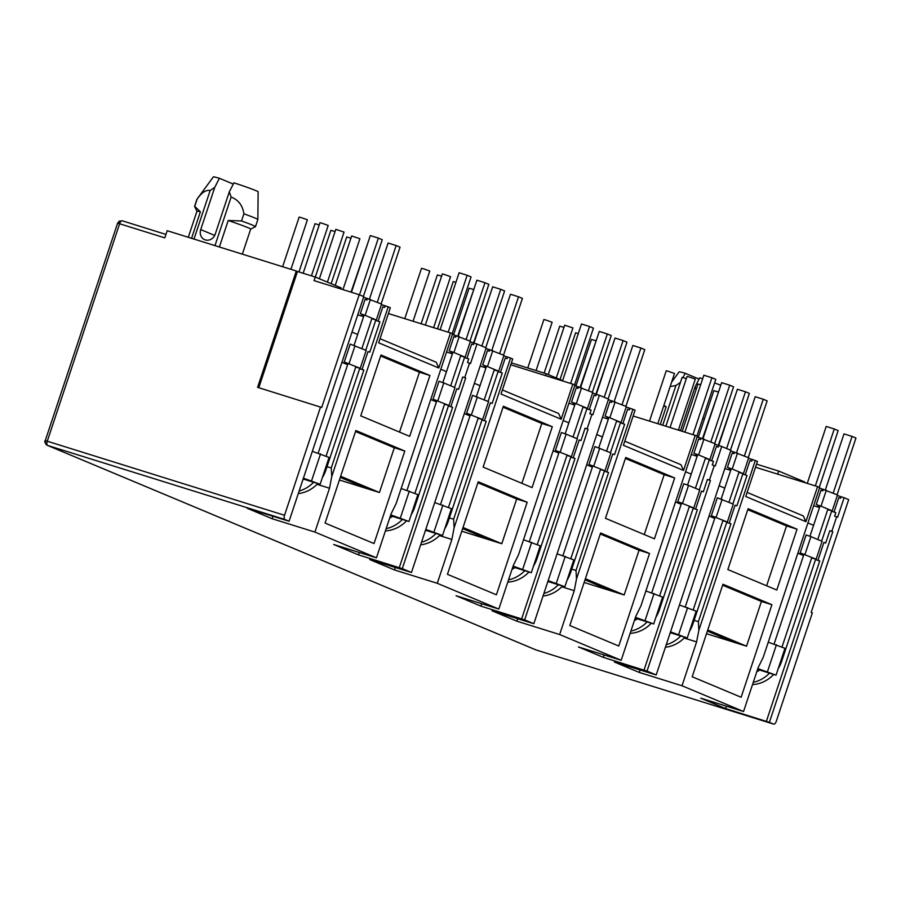 <?xml version="1.0" encoding="UTF-8"?>
<svg xmlns="http://www.w3.org/2000/svg" width="901" height="901" viewBox="0 0 901 901"><rect width="100%" height="100%" fill="white"/><g stroke="black" fill="none" stroke-linecap="round" stroke-linejoin="round"><path stroke-width="1.35" d="M119.72 221.162A3.773 1.081 59.8 0 0 119.27 221.15L122.288 220.801L165.942 234.429L122.356 220.835A3.773 1.678 107.3 0 0 122.288 220.801A3.773 1.678 107.3 0 0 119.608 223.763L117.581 223.223L45.241 440.679L47.269 441.22A3.773 1.678 107.3 0 0 47.629 445.454A3.773 3.379 112.7 0 1 46.266 444.576M250.669 229.102A28.314 1.059 -161.6 0 0 250.692 229.068L255.434 226.714A32.087 1.205 -161.6 0 0 255.467 226.68L257.855 219.529A32.087 1.205 -161.6 0 0 257.855 219.506L258.125 191.778A23.595 0.89 -161.6 0 0 233.945 182.813L229.304 191.845L215.249 234.114A8.492 7.602 112.7 0 1 205.304 239.903A8.492 7.602 112.7 0 1 204.707 239.689A8.492 7.602 112.7 0 1 200.72 229.586L214.776 187.318L210.158 190.505C205.856 189.739 201.509 192.634 197.105 199.2L194.729 206.363L200.382 211.803L191.564 238.314M284.885 519.494L289.086 521.251L363.801 296.632L359.217 294.706L321.713 407.466L257.596 387.34L296.305 270.998L167.181 230.701L164.804 237.864L119.608 223.763L47.269 441.22L284.525 515.271A3.773 1.678 107.3 0 0 284.885 519.494L47.629 445.454L536.32 650.049L773.576 724.1A3.773 1.678 107.3 0 0 773.644 724.122A3.773 1.678 107.3 0 0 776.324 721.172L812.342 612.883L811.182 612.398L848.686 499.638L844.102 497.712L837.615 517.219L836.646 516.814L831.826 531.32L832.794 531.725L769.386 722.343L773.576 724.1M769.386 722.343L725.643 708.58L700.775 698.174L743.55 711.52L682.012 685.762L639.248 672.416L614.381 662.01L656.187 674.95L730.902 450.32L721.735 446.479L715.248 465.997L714.279 465.592L709.459 480.087L710.427 480.492L647.019 671.11L656.187 674.95M647.019 671.11L603.276 657.358L578.408 646.941L621.183 660.298L559.645 634.529L516.881 621.183L492.014 610.777L533.82 623.717L608.535 399.087L599.368 395.257L592.881 414.764L591.912 414.359L587.092 428.853L588.06 429.259L524.652 619.877L533.82 623.717M524.652 619.877L480.909 606.125L456.041 595.719L498.816 609.065L437.278 583.296L394.514 569.95L369.647 559.544L411.453 572.484L486.168 347.865L477.001 344.024L470.513 363.531L469.545 363.126L464.725 377.62L465.693 378.026L402.285 568.644L411.453 572.484M402.285 568.644L358.542 554.892L333.674 544.486L376.449 557.832L314.911 532.074L272.147 518.728L247.279 508.31L289.086 521.251M272.147 518.728L272.947 516.318M317.073 484.344L329.507 488.218L314.911 532.074M360.749 415.857L380.988 355.005L429.935 375.503L409.696 436.354L360.749 415.857M404.808 451.029L374.028 543.562L325.081 523.076L355.861 430.532L404.808 451.029L394.323 447.752L355.535 431.523M376.449 557.832L391.034 513.987L396.17 503.49L452.606 333.809L450.477 332.92L438.798 367.991L378.668 342.819L390.336 307.737L388.207 306.847L331.759 476.516L329.507 488.218M358.542 554.892L359.341 552.493M448.405 405.923L452.64 407.241L399.289 567.607M394.514 569.95L395.314 567.551M439.44 535.566L451.874 539.451L437.278 583.296M483.116 467.09L503.355 406.238L552.302 426.725L532.063 487.587L483.116 467.09M527.175 502.262L496.395 594.795L447.448 574.297L478.228 481.765L527.175 502.262L516.69 498.985L477.902 482.745M498.816 609.065L513.401 565.209L518.537 554.712L574.973 385.042L572.845 384.141L561.165 419.224L501.035 394.052L512.703 358.97L510.563 358.08L454.127 527.749L451.874 539.451M480.909 606.125L481.708 603.726M570.772 457.156L575.007 458.474L521.656 618.841M516.881 621.183L517.681 618.784M561.807 586.799L574.241 590.684L559.645 634.529M605.483 518.323L625.722 457.471L674.669 477.958L654.43 538.809L605.483 518.323M649.542 553.496L618.762 646.028L569.815 625.531L600.595 532.998L649.542 553.496L639.057 550.218L600.269 533.978M621.183 660.298L635.768 616.442L640.904 605.945L697.34 436.275L695.212 435.374L683.532 470.457L623.402 445.285L635.07 410.203L632.93 409.302L576.494 578.983L574.241 590.684M603.276 657.358L604.075 654.959M693.139 508.378L697.374 509.707L644.024 670.074M639.248 672.416L640.048 670.017M684.174 638.032L696.608 641.906L682.012 685.762M727.85 569.556L748.089 508.693L797.036 529.191L776.797 590.042L727.85 569.556M771.909 604.717L741.129 697.261L692.182 676.764L722.962 584.231L771.909 604.717L761.424 601.451L722.636 585.211M743.55 711.52L758.135 667.675L763.271 657.178L819.707 487.497L817.579 486.608L805.899 521.69L745.769 496.507L757.437 461.436L755.297 460.535L698.861 630.216L696.608 641.906M725.643 708.58L726.443 706.181M815.506 559.611L819.741 560.929L766.391 721.307M535.802 649.835A3.773 3.379 -67.3 0 0 536.061 649.959L536.061 649.959A3.773 3.379 -67.3 0 0 536.32 650.049A3.773 1.678 107.3 0 0 536.388 650.072A3.773 1.678 107.3 0 0 536.455 650.094M284.525 515.271L320.542 406.982M347.617 364.702L341.952 362.337M327.029 466.662L331.264 467.991L331.759 476.516M380.661 355.985L419.438 372.226L429.935 375.503M399.526 432.097L419.438 372.226M340.646 476.269L379.434 492.498L394.323 447.752M379.434 492.498L367.326 488.725L340.274 477.395M339.407 480.008L367.326 488.725M381.416 304.628L385.211 305.811L384.682 307.421L382.88 306.802L378.116 321.116L379.918 321.736L369.793 352.167L368.002 351.548L362.044 369.444L363.835 370.063L359.6 368.746M331.264 467.991L363.835 370.063M385.211 305.811L388.207 306.847M438.798 367.991L436.253 362.258L380.031 338.72M388.41 313.548L450.477 332.92M452.64 407.241L450.849 406.621L456.807 388.725L458.598 389.345L462.709 376.99L465.693 378.026M436.422 401.88L430.757 399.515M469.984 415.935L464.319 413.57M449.396 517.895L453.631 519.213L454.127 527.749M503.028 407.218L541.805 423.459L552.302 426.725M521.893 483.33L541.805 423.459M463.013 527.49L501.801 543.731L516.69 498.985M501.801 543.731L489.694 539.958L462.641 528.628M461.774 531.241L489.694 539.958M503.783 355.85L507.578 357.044L507.049 358.654L505.247 358.024L500.483 372.35L502.285 372.969L492.16 403.4L490.369 402.77L484.411 420.677L486.202 421.296L481.967 419.967M453.631 519.213L486.202 421.296M507.578 357.044L510.563 358.08M561.165 419.224L558.62 413.491L502.398 389.953M510.777 364.77L572.845 384.141M575.007 458.474L573.216 457.854L579.174 439.947L580.965 440.578L585.076 428.223L588.06 429.259M558.789 453.113L553.124 450.748M592.351 467.168L586.686 464.792M571.763 569.128L575.998 570.446L576.494 578.983M625.395 458.451L664.172 474.681L674.669 477.958M644.26 534.563L664.172 474.681M585.38 578.724L624.168 594.964L639.057 550.218M624.168 594.964L612.061 591.18L585.008 579.861M584.141 582.474L612.061 591.18M626.15 407.083L629.945 408.266L629.416 409.876L627.614 409.257L622.85 423.571L624.652 424.202L614.527 454.622L612.736 454.003L606.778 471.899L608.569 472.529L604.334 471.2M575.998 570.446L608.569 472.529M629.945 408.266L632.93 409.302M683.532 470.457L680.987 464.725L624.765 441.186M633.144 416.003L695.212 435.374M697.374 509.707L695.583 509.076L701.541 491.18L703.332 491.8L707.443 479.456L710.427 480.492M681.156 504.346L675.491 501.97M714.718 518.402L709.053 516.025M694.13 620.361L698.365 621.679L698.861 630.216M747.762 509.684L786.539 525.914L797.036 529.191M766.627 585.785L786.539 525.914M707.747 629.957L746.535 646.197L761.424 601.451M746.535 646.197L734.428 642.413L707.375 631.083M706.508 633.696L734.428 642.413M748.517 458.316L752.312 459.499L751.783 461.109L749.981 460.49L745.217 474.804L747.019 475.424L736.894 505.855L735.103 505.236L729.146 523.132L730.936 523.751L726.702 522.434M698.365 621.679L730.936 523.751M752.312 459.499L755.297 460.535M805.899 521.69L803.354 515.958L747.132 492.419M755.511 467.236L817.579 486.608M819.741 560.929L817.95 560.309L823.908 542.413L825.699 543.033L829.81 530.689L832.794 531.725M803.523 555.579L797.858 553.203M258.801 387.712L297.465 271.483L296.305 270.998M297.465 271.483L315.226 277.024L341.254 287.926L340.893 288.996M303.412 478.172L320.137 484.299L329.068 457.449L312.343 451.322M360.22 368.329L366.178 350.433L350.207 344.092L344.25 361.988L360.22 368.329L355.726 367.101M347.651 364.578L346.277 364.15M315.226 277.024L314.032 280.605L359.217 294.706M363.621 297.172L381.596 304.076L376.303 320.013L371.798 318.774M452.426 334.35L470.401 341.254L465.107 357.19L460.602 355.951M470.221 341.806L477.001 344.024M485.988 348.405L503.963 355.309L498.67 371.235L494.165 370.007M574.793 385.583L592.768 392.487L587.475 408.423L582.97 407.184M592.588 393.027L599.368 395.257M608.355 399.639L626.33 406.542L621.037 422.468L616.532 421.229M697.16 436.816L715.135 443.72L709.842 459.645L705.337 458.406M714.955 444.261L721.735 446.479M730.722 450.872L748.697 457.776L743.404 473.701L738.899 472.462M819.527 488.049L837.502 494.953L832.197 510.878L827.704 509.639M837.322 495.494L844.102 497.712M464.725 377.62L462.709 376.99M390.741 514.888L408.941 521.476L417.873 494.626L401.148 488.5M435.082 401.328L436.456 401.756M444.531 404.279L449.025 405.518L433.054 399.177L439.012 381.269L443.788 382.936L437.841 400.832M408.941 521.476L390.46 515.71M425.779 529.405L442.504 535.532L451.435 508.682L434.71 502.555M482.587 419.562L488.545 401.666L472.575 395.325L466.617 413.221L482.587 419.562L478.093 418.323M470.018 415.811L468.644 415.384M587.092 428.853L585.076 428.223M513.108 566.121L531.308 572.709L540.24 545.86L523.515 539.733M557.449 452.561L558.823 452.989M566.898 455.501L571.392 456.739L555.421 450.399L561.379 432.503L566.155 434.158L560.208 452.065M531.308 572.709L512.827 566.943M548.146 580.627L564.871 586.765L573.802 559.915L557.077 553.788M604.954 470.795L610.912 452.899L594.942 446.558L588.984 464.454L604.954 470.795L600.46 469.556M592.385 467.045L591.011 466.605M709.459 480.087L707.443 479.456M635.475 617.343L653.675 623.942L662.607 597.093L645.882 590.966M679.816 503.794L681.19 504.222M689.265 506.734L693.759 507.973L677.789 501.632L683.746 483.736L688.522 485.391L682.575 503.287M653.675 623.942L635.194 618.176M670.513 631.86L687.238 637.987L696.169 611.148L679.444 605.01M727.321 522.028L733.279 504.132L717.309 497.791L711.351 515.687L727.321 522.028L722.827 520.789M714.752 518.266L713.378 517.838M831.826 531.32L829.81 530.689M757.842 668.576L776.043 675.176L784.974 648.326L768.249 642.188M802.183 555.016L803.557 555.444M811.632 557.967L816.126 559.206L800.156 552.865L806.113 534.969L810.889 536.624L804.942 554.52M776.043 675.176L757.561 669.398M756.536 464.15L778.667 471.054L804.694 481.956L804.503 482.531M200.382 211.803A28.314 1.059 -161.6 0 0 196.959 211.194L188.286 237.29M242.346 254.161L250.692 229.068A28.314 1.059 -161.6 0 0 228.201 220.486L241.513 220.959L243.889 213.807C242.673 205.507 238.427 199.921 231.14 197.049L229.304 191.845M219.382 246.998L228.201 220.486M320.137 484.299L303.141 478.994M311.6 480.717L320.531 453.879M354.994 345.747L349.036 363.655M363.734 316.251L361.549 315.575L363.666 316.454M545.601 375.649L546.231 373.746L511.408 362.878M562.629 380.605L546.231 373.746M777.631 474.14L778.667 471.054M831.589 511.284L835.813 512.613L834.022 511.982L838.786 497.667L840.577 498.287L841.117 496.676M835.813 512.613L834.63 516.183L836.646 516.814M826.318 490.268L821.014 506.193L832.197 510.878M821.014 506.193L816.238 504.537L820.991 490.223L822.793 490.842L823.323 489.232M737.514 453.09L732.209 469.016L743.404 473.701M732.209 469.016L727.434 467.36L732.198 453.045L733.988 453.665L734.518 452.054M709.222 460.051L713.457 461.38L711.655 460.76L716.419 446.434L718.21 447.054L718.75 445.443M713.457 461.38L712.263 464.961L714.279 465.592M703.951 439.035L698.647 454.96L709.842 459.645M698.647 454.96L693.871 453.304L698.624 438.99L700.426 439.609L700.955 437.999M615.146 401.857L609.842 417.782L621.037 422.468M609.842 417.782L605.067 416.127L609.831 401.812L611.621 402.432L612.151 400.821M586.855 408.829L591.09 410.146L589.288 409.527L594.052 395.201L595.843 395.832L596.383 394.221M591.09 410.146L589.896 413.728L591.912 414.359M581.584 387.802L576.28 403.738L587.475 408.423M576.28 403.738L571.504 402.071L576.257 387.757L578.059 388.376L578.588 386.766M492.779 350.624L487.475 366.561L498.67 371.235M487.475 366.561L482.699 364.894L487.464 350.579L489.254 351.199L489.784 349.588M464.488 357.596L468.723 358.913L466.921 358.294L471.685 343.979L473.475 344.599L474.016 342.988M468.723 358.913L467.529 362.495L469.545 363.126M459.217 336.569L453.913 352.505L465.107 357.19M453.913 352.505L449.137 350.849L453.89 336.524L455.692 337.154L456.221 335.532M370.412 299.391L365.108 315.327L376.303 320.013M367.417 298.355L366.887 299.965L365.096 299.346L360.332 313.672L365.108 315.327M400.393 517.906L409.324 491.056M449.025 405.518L454.982 387.61L443.788 382.936M442.504 535.532L425.509 530.227M433.967 531.95L442.898 505.101M477.361 396.981L471.403 414.877M486.101 367.484L483.916 366.797L486.033 367.687M522.76 569.128L531.691 542.289M571.392 456.739L577.35 438.843L566.155 434.158M564.871 586.765L547.876 581.46M556.334 583.184L565.265 556.334M599.728 448.214L593.77 466.11M608.468 418.717L606.283 418.03L608.4 418.92M645.127 620.361L654.058 593.511M693.759 507.973L699.717 490.076L688.522 485.391M687.238 637.987L670.243 632.682M678.701 634.417L687.632 607.567M722.095 499.447L716.137 517.343M730.835 469.939L728.65 469.263L730.767 470.153M767.494 671.594L776.425 644.744M816.126 559.206L822.084 541.31L810.889 536.624M704.345 419.1A28.314 1.059 -161.6 0 0 702.757 418.526M660.275 424.472L666.154 406.801A28.314 1.059 -161.6 0 0 663.62 406.216M194.729 206.363A32.087 1.205 -161.6 0 0 194.571 206.43A32.087 1.205 -161.6 0 0 194.582 206.475L196.959 211.217M255.467 226.68A32.087 1.205 -161.6 0 0 241.513 220.959M819.64 507.128L817.455 506.441L819.572 507.331M813.659 505.698L819.505 507.522M747.019 475.424L742.784 474.106M730.7 470.333L724.855 468.509M697.273 455.895L695.088 455.208L697.205 456.097M691.292 454.464L697.137 456.289M624.652 424.202L620.417 422.873M608.333 419.111L602.487 417.287M574.906 404.662L572.721 403.986L574.838 404.864M568.925 403.231L574.77 405.056M502.285 372.969L498.05 371.651M485.966 367.878L480.12 366.054M452.539 353.429L450.354 352.753L452.471 353.631M446.558 351.998L452.403 353.823M666.154 406.801L663.902 405.371M197.105 199.2A32.087 1.205 -161.6 0 0 196.959 199.256A32.087 1.205 -161.6 0 0 196.947 199.267L194.571 206.43M257.855 219.506A32.087 1.205 -161.6 0 0 243.889 213.807M357.674 334.462L352.009 332.086M214.776 187.318L219.416 178.274A23.595 0.89 -161.6 0 0 213.357 176.878L196.959 199.256M813.58 525.328L807.915 522.963M724.776 488.151L719.111 485.774M691.213 474.095L685.548 471.73M602.409 436.917L596.744 434.552M568.846 422.873L563.181 420.497M480.042 385.684L474.376 383.319M446.479 371.64L440.814 369.264M720.766 385.256A23.595 0.89 -161.6 0 0 714.606 382.936M702.645 378.792A23.595 0.89 -161.6 0 0 699.717 377.812L695.076 386.844L696.135 389.525M670.153 386.574L675.93 385.504L680.548 382.317M682.981 377.587L685.188 373.284A23.595 0.89 -161.6 0 0 679.129 371.876L671.639 382.092M219.416 178.274L233.28 184.086M357.753 314.821L363.599 316.645M375.683 320.418L379.918 321.736M699.052 379.084L685.188 373.284M695.076 386.844L681.021 429.124A8.492 7.602 112.7 0 1 680.311 430.723M210.158 190.505L193.997 239.069M214.979 245.624L231.14 197.049M662.708 425.238L675.93 385.504M290.933 269.32L307.399 219.81L301.497 217.693L299.155 217.073L282.632 266.73M327.412 282.126L344.047 232.098L335.814 229.35L319.371 278.769M319.224 224.935L315.012 223.707L298.963 271.956M342.966 289.638L359.904 238.731L351.66 235.994L335.228 285.403M335.071 231.568L330.858 230.341L315.316 277.069M367.935 242.696L351.03 292.161M350.928 238.213L346.705 236.974L331.163 283.702M311.442 275.852L328.201 225.464L322.299 223.335L319.968 222.716L303.153 273.262M369.455 299.064L388.094 243.022L396.158 245.545L377.294 302.274M318.188 453.147L348.079 363.317M354.025 345.421L364.15 314.99M302.882 479.782A23.595 21.117 -67.3 0 0 303.817 479.208M313.627 482.272A33.033 29.564 112.7 0 1 299.143 491.034M371.989 318.199L361.864 348.631M355.918 366.527L326.083 456.199M322.344 477.665A33.033 29.564 -67.3 0 0 325.914 470.007L359.623 368.689M365.75 350.264L375.694 320.362M381.168 303.896L400.044 247.167L396.158 245.545M298.299 493.568A33.033 29.564 -67.3 0 0 317.816 483.578M363.385 296.452L382.249 239.722L378.364 238.101L359.499 294.83M351.435 292.284L370.3 235.578L378.364 238.101M458.249 336.242L476.899 280.2L484.963 282.723L466.087 339.452M406.993 490.324L436.884 400.495M442.83 382.598L452.955 352.167M389.694 518.007A23.595 21.117 -67.3 0 0 392.622 516.386M402.432 519.449A33.033 29.564 112.7 0 1 386.157 528.65M460.794 355.388L450.669 385.808M444.722 403.704L414.888 493.376M411.149 514.843A33.033 29.564 -67.3 0 0 414.719 507.184L448.428 405.867M454.555 387.441L464.499 357.539M469.973 341.085L488.849 284.344L484.963 282.723M385.414 530.88A33.033 29.564 -67.3 0 0 406.621 520.755M452.189 333.629L471.054 276.9L467.168 275.278L448.236 332.21M440.161 329.698L459.105 272.755L467.168 275.278M580.616 387.475L599.266 331.433L607.33 333.956L588.454 390.685M529.36 541.557L559.251 451.728M565.197 433.831L575.322 403.4M512.061 569.229A23.595 21.117 -67.3 0 0 514.989 567.619M524.799 570.682A33.033 29.564 112.7 0 1 508.524 579.884M583.161 406.61L573.036 437.041M567.089 454.937L537.255 544.609M533.516 566.076A33.033 29.564 -67.3 0 0 537.086 558.417L570.795 457.1M576.922 438.663L586.866 408.772M592.34 392.307L611.216 335.577L607.33 333.956M507.781 582.102A33.033 29.564 -67.3 0 0 528.988 571.989M574.556 384.862L593.421 328.133L589.536 326.5L570.603 383.443M562.528 380.932L581.472 323.988L589.536 326.5M702.983 438.708L721.633 382.666L729.697 385.189L710.821 441.918M651.727 592.79L681.618 502.961M687.564 485.065L697.689 454.633M634.428 620.462A23.595 21.117 -67.3 0 0 637.356 618.841M647.166 621.904A33.033 29.564 112.7 0 1 630.891 631.105M705.528 457.843L695.403 488.274M689.456 506.171L659.622 595.843M655.883 617.309A33.033 29.564 -67.3 0 0 659.453 609.65L693.162 508.322M699.289 489.896L709.233 459.994M714.707 443.54L733.583 386.811L729.697 385.189M630.148 633.335A33.033 29.564 -67.3 0 0 651.355 623.21M696.923 436.095L715.788 379.366L711.903 377.733L692.97 434.676M684.895 432.153L703.839 375.221L711.903 377.733M825.35 489.93L844 433.899L852.064 436.411L833.188 493.151M774.094 644.012L803.985 554.194M809.931 536.286L820.056 505.866M756.795 671.695A23.595 21.117 -67.3 0 0 759.723 670.074M769.533 673.137A33.033 29.564 112.7 0 1 753.259 682.339M827.895 509.076L817.77 539.508M811.824 557.404L781.989 647.076M778.25 668.542A33.033 29.564 -67.3 0 0 781.82 660.872L815.529 559.555M821.656 541.129L831.6 511.227M837.074 494.773L855.95 438.044L852.064 436.411M752.515 684.569A33.033 29.564 -67.3 0 0 773.722 674.444M819.291 487.328L838.155 430.588L834.27 428.966L815.326 485.909M807.262 483.386L826.206 426.443L834.27 428.966M491.822 350.298L510.462 294.255L518.525 296.778L499.661 353.507M440.555 504.38L470.446 414.55M476.392 396.654L486.517 366.223M425.249 531.016A23.595 21.117 -67.3 0 0 426.184 530.441M435.994 533.493A33.033 29.564 112.7 0 1 421.51 542.256M494.356 369.433L484.231 399.864M478.285 417.76L448.45 507.432M444.711 528.898A33.033 29.564 -67.3 0 0 448.281 521.24L481.99 419.911M488.117 401.486L498.062 371.595M503.535 355.129L522.411 298.4L518.525 296.778M420.666 544.801A33.033 29.564 -67.3 0 0 440.184 534.811M485.752 347.685L504.616 290.955L500.731 289.322L481.866 346.052M473.982 342.977L492.667 286.811L500.731 289.322M614.189 401.519L632.829 345.488L640.893 348L622.028 404.74M562.922 555.613L592.813 465.783M598.76 447.876L608.885 417.456M547.617 582.249A23.595 21.117 -67.3 0 0 548.551 581.663M558.361 584.726A33.033 29.564 112.7 0 1 543.877 593.489M616.723 420.666L606.598 451.097M600.652 468.993L570.817 558.665M567.078 580.131A33.033 29.564 -67.3 0 0 570.648 572.462L604.357 471.144M610.484 452.719L620.429 422.817M625.902 406.362L644.778 349.633L640.893 348M543.033 596.034A33.033 29.564 -67.3 0 0 562.551 586.033M608.119 398.918L626.983 342.177L623.098 340.555L604.233 397.285M596.349 394.21L615.034 338.033L623.098 340.555M736.556 452.752L755.196 396.722L763.26 399.233L744.395 455.962M685.289 606.835L715.18 517.005M721.127 499.109L731.252 468.689M669.984 633.482A23.595 21.117 -67.3 0 0 670.918 632.896M680.728 635.96A33.033 29.564 112.7 0 1 666.244 644.722M739.09 471.899L728.965 502.319M723.019 520.226L693.184 609.898M689.445 631.364A33.033 29.564 -67.3 0 0 693.015 623.695L726.724 522.377M732.851 503.952L742.796 474.05M748.269 457.595L767.145 400.866L763.26 399.233M665.4 647.256A33.033 29.564 -67.3 0 0 684.918 637.266M730.486 450.14L749.35 393.41L745.465 391.789L726.6 448.518M718.716 445.432L737.401 389.266L745.465 391.789M413.063 321.24L429.766 271.043L423.864 268.926L421.522 268.295L404.774 318.65M441.591 276.168L437.379 274.94L421.139 323.763M474.534 287.306L457.776 336.073M455.929 282.306L453.226 281.574L437.492 328.865M490.302 293.917L473.577 342.853M473.295 289.435L469.072 288.207L453.597 334.721M433.618 327.649L450.568 276.686L444.666 274.568L442.335 273.949L425.328 325.07M536.061 370.57L552.133 322.276L546.231 320.159L543.889 319.528L527.772 367.98M563.958 327.401L559.746 326.162L544.136 373.093M596.901 338.539L580.143 387.306M578.296 333.539L575.593 332.807L560.05 379.524M612.669 345.151L595.944 394.086M595.662 340.668L591.439 339.44L575.964 385.955M556.289 377.958L572.935 327.919L564.702 325.182L548.259 374.591M657.798 423.707L674.5 373.498L668.598 371.381L666.256 370.761L649.508 421.116M686.325 378.634L682.113 377.395L665.873 426.218M719.268 389.773L702.51 438.539M700.663 384.772L697.96 384.029L682.226 431.32M735.036 396.384L718.311 445.308M718.029 391.901L713.806 390.674L698.331 437.176M678.352 430.115L695.302 379.152L689.4 377.035L687.069 376.415L670.062 427.524M45.444 440.702A3.773 3.581 102 0 0 47.629 445.454M117.581 223.223L119.27 221.15A3.773 1.081 59.8 0 0 119.608 223.763M214.697 235.431L200.72 229.586M680.469 430.441L678.509 429.619M325.024 469.635L325.914 470.007M413.829 506.812L414.719 507.184M536.196 558.034L537.086 558.417M658.563 609.267L659.453 609.65M780.93 660.501L781.82 660.872M447.392 520.857L448.281 521.24M569.759 572.09L570.648 572.462M692.126 623.323L693.015 623.695M773.644 724.122L536.061 649.959L47.37 445.353C44.847 442.853 44.138 441.287 45.241 440.679"/></g></svg>
